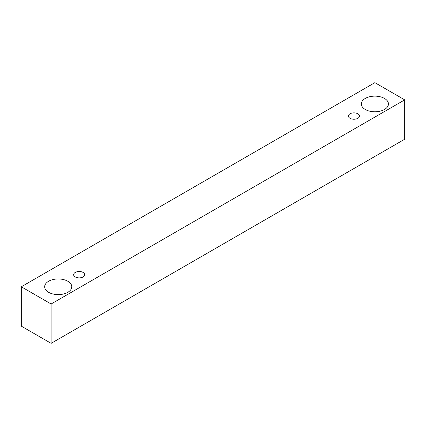<?xml version="1.0" encoding="UTF-8"?>
<svg xmlns="http://www.w3.org/2000/svg" width="426" height="426" viewBox="0 0 426 426"><rect width="100%" height="100%" fill="white"/><g stroke="black" fill="none" stroke-linecap="round" stroke-linejoin="round"><path stroke-width="0.64" d="M350.028 113.801A5.522 3.19 180 0 1 356.051 113.108A5.522 3.19 180 0 1 359.459 116.053A5.522 3.19 180 0 1 353.937 119.243A5.522 3.19 180 0 1 348.415 116.053A5.522 3.19 180 0 1 350.028 113.801M51.12 343.351L404.7 139.217L404.7 99.865L374.88 82.649L21.3 286.783L51.12 303.999L51.12 343.351L21.3 326.135L21.3 286.783M365.295 98.427A13.557 7.828 180 0 1 380.067 96.734A13.557 7.828 180 0 1 388.437 103.96A13.557 7.828 180 0 1 374.88 111.788A13.557 7.828 180 0 1 361.323 103.96A13.557 7.828 180 0 1 365.295 98.427M48.633 281.251A13.557 7.828 180 0 1 63.405 279.552A13.557 7.828 180 0 1 71.776 286.783A13.557 7.828 180 0 1 58.218 294.611A13.557 7.828 180 0 1 44.666 286.783A13.557 7.828 180 0 1 48.633 281.251M75.258 272.438A5.522 3.19 180 0 1 81.281 271.745A5.522 3.19 180 0 1 84.689 274.69A5.522 3.19 180 0 1 79.167 277.88A5.522 3.19 180 0 1 73.645 274.69A5.522 3.19 180 0 1 75.258 272.438M51.12 303.999L404.7 99.865"/></g></svg>
